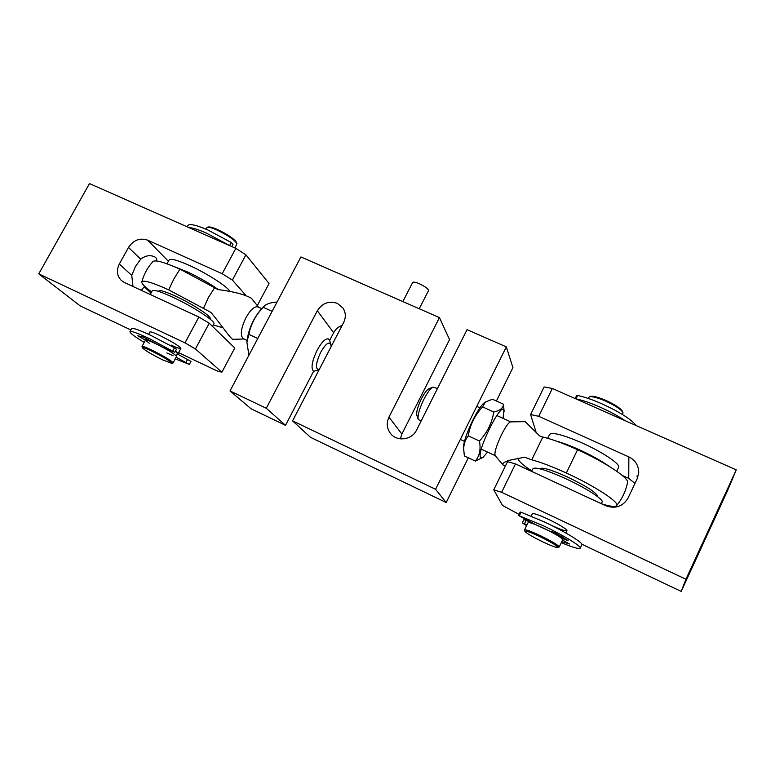 <?xml version="1.0" encoding="UTF-8"?>
<svg xmlns="http://www.w3.org/2000/svg" width="775" height="775" viewBox="0 0 775 775"><rect width="100%" height="100%" fill="white"/><g stroke="black" fill="none" stroke-linecap="round" stroke-linejoin="round"><path stroke-width="1.16" d="M419.246 308.741L428.507 290.596C428.304 288.833 425.213 286.537 419.227 283.698C415.497 282.148 413.298 281.742 412.649 282.478L402.855 301.572M292.582 420.864L435.569 489.287L506.327 346.861L467.063 329.675L416.582 430.048C411.971 440.093 396.752 441.992 390.426 433.361C386.793 428.333 386.299 422.937 388.953 417.153L439.454 317.595L300.913 256.951L230.02 390.929L266.28 408.28L317.333 310.746C322.303 303.083 328.978 300.623 337.348 303.364L343.054 308.14C345.863 312.674 346.047 317.469 343.625 322.555L292.582 420.864L310.513 437.342L446.197 502.52L468.313 457.802M230.02 390.929L250.993 408.745L285.51 425.33L313.594 371.302C310.727 368.367 311.899 361.363 317.091 350.281C321.625 342.104 325.413 338.317 328.435 338.917L329.724 340.603L331.196 346.502M400.413 438.853L401.886 434.039L449.539 339.605L439.454 317.595M266.28 408.28L285.51 425.33M329.656 340.399L333.647 332.717C335.546 329.21 338.384 326.769 342.153 325.393M435.569 489.287L446.197 502.52M496.407 400.995L512.924 367.612L506.327 346.861M637.331 478.417L637.089 475.792L637.893 477.012M706.461 535.961L717.214 512.149L706.461 535.961M550.928 525.121C560.335 529.47 565.692 531.321 567.009 530.681C566.263 528.792 560.112 525.014 548.535 519.347C538.983 514.939 533.597 513.069 532.357 513.748L531.224 516.082M493.752 489.819L507.528 461.687L515.491 463.905L501.628 492.29L493.752 489.819L502.539 505.474L519.047 514.387M581.822 544.205L681.196 591.422L685.923 579.254L736.25 469.873L552.333 388.459L538.732 416.311L530.604 414.538L544.108 386.938L552.333 388.459M634.967 483.426L628.757 478.388L628.845 456.901L538.732 416.311M628.845 456.901C635.393 460.224 638.687 465.465 638.726 472.614L637.234 478.621L628.118 497.947C622.906 506.55 615.418 509.146 605.672 505.726L515.491 463.905M685.923 579.254L501.628 492.29M536.261 432.828L530.604 414.538M628.757 478.388L622.218 475.404M681.196 591.422L727.551 490.653L736.25 469.873M487.572 452.087L482.98 457.424L480.577 457.531C476.267 451.941 501.483 400.907 503.895 410.256L503.052 418.355M463.731 450.856C463.44 445.024 464.952 440.026 468.255 435.841C470.086 424.836 474.872 415.197 482.602 406.914L485.373 402.012L484.385 402.767C477.487 407.292 462.481 440.006 463.576 448.124L464.39 455.962L475.346 461.086L482.98 457.424M504.118 411.37L503.44 404.172C503.237 408.047 500.02 410.653 493.772 411.99C491.97 423.014 487.184 432.692 479.425 441.004C480.994 449.171 479.628 455.865 475.346 461.086M482.602 406.914L493.772 411.99M468.255 435.841L479.425 441.004M485.373 402.012L492.483 399.232L503.44 404.172M132.98 286.479L131.769 275.416L135.412 266.522L140.692 259.189C145.351 255.614 149.904 254.791 154.332 256.699C156.414 257.697 157.151 259.112 156.55 260.962M171.101 345.059C176.971 347.81 180.236 348.944 180.875 348.459C179.296 346.028 172.186 341.649 159.543 335.352C153.702 332.62 150.486 331.506 149.885 332L148.606 334.345M178.618 352.654L217.252 371.002L221.892 372.213L195.416 348.953L184.983 342.87L198.875 317.043L124.388 282.497L121.452 280.569C116.948 275.948 116.24 270.436 119.321 264.033L128.495 247.428C133.484 240.037 139.878 237.615 147.676 240.172L222.193 273.73L235.842 248.368L89.483 183.578L38.75 273.866L80.222 305.902L130.868 329.966M221.892 372.213L234.767 347.985L209.221 323.223L195.416 348.953M257.3 305.592L269.041 283.505L245.927 254.81L232.364 280.075L245.607 295.11M184.983 342.87L38.75 273.866M235.842 248.368L245.927 254.81M198.875 317.043L209.221 323.223M232.364 280.075L222.193 273.73M144.654 286.285L141.253 290.325M248.92 355.202L246.896 342.298L248.804 334.364C250.935 324.115 255.731 315.076 263.18 307.278L272.132 311.337M248.804 334.364L257.755 338.51M263.18 307.278L264.159 306.164C266.532 303.858 270.775 302.492 276.907 302.037M246.896 342.298L246.954 341.339C248.591 328.668 253.687 317.566 262.241 308.024L264.159 306.164M566.341 473.021C552.158 466.55 540.63 462.152 531.747 459.837L542.829 437.042C551.8 439.134 563.377 443.358 577.549 449.733L566.341 473.021C594.987 486.08 620.349 502.752 616.571 505.697C615.147 507.092 610.148 506.462 601.574 503.828M505.348 466.124L503.014 464.932L495.128 455.535C494.237 452.668 496.339 445.78 501.435 434.872C505.552 426.754 508.603 422.404 510.589 421.852L525.237 421.677L539.632 435.918L542.829 437.042M437.458 388.537L432.983 387.093C430.474 388.391 427.442 392.46 423.886 399.309C419.401 408.696 417.502 415.361 418.2 419.314L421.028 421.203M432.983 387.093L428.933 388.74C426.86 389.806 424.361 393.148 421.455 398.757C417.783 406.429 416.233 411.903 416.805 415.168L418.2 419.314M531.95 470.725L529.199 469.224L526.148 468.846M503.014 464.932C502.258 463.431 504.37 461.881 509.369 460.282L524.627 457.202L531.747 459.837M539.923 468.827C541.773 466.918 550.88 469.602 567.271 476.896C587.072 486.477 597.167 493.055 597.564 496.61M517.971 458.161C517.787 460.253 521.527 463.944 529.199 469.224M616.571 505.697C622.141 498.848 625.793 491.108 627.556 482.457C629.3 478.165 604.781 461.958 577.549 449.733M168.669 289.84L173.842 279.019L179.936 269.138L214.627 287.738L208.456 297.435L203.496 308.411L168.669 289.84C152.113 282.381 143.152 279.756 141.796 281.974C141.573 283.669 144.867 286.983 151.648 291.913M213.28 324.938L222.948 327.806M261.688 308.576L257.988 306.89C254.529 306.086 250.519 309.671 245.956 317.663C240.831 328.532 239.969 335.556 243.389 338.723L247.031 340.409M330.935 344.449C328.968 341.242 325.519 343.906 320.598 352.441C315.599 363.62 315.115 369.365 319.164 369.665L313.584 371.302M203.496 308.411L210.984 312.47C220.449 323.582 230.979 339.421 232.897 339.334L243.931 338.975M158.642 291.41C158.759 289.55 164.213 291.042 175.005 295.895C192.878 304.013 213.735 317.876 209.734 318.806M258.55 307.152L251.439 298.298C244.852 294.49 233.692 291.574 217.949 289.559L214.627 287.738M179.936 269.138C164.455 262.26 155.484 259.702 153.043 261.466C147.618 267.394 143.869 274.224 141.796 281.974M556.683 441.217C562.388 442.767 569.228 445.296 577.21 448.793C590.124 454.576 600.625 460.331 608.714 466.046M547.702 438.301L549.591 434.417C552.168 432.024 562.427 434.62 580.378 442.196C601.322 451.263 620.92 464.254 618.615 467.325L616.745 471.268M550.085 479.948L575.002 491.505M531.631 471.384L532.938 468.701C535.244 466.792 545.29 469.718 563.076 477.468C584.079 486.807 604.171 499.555 602.107 502.074L601.332 503.711M172.903 266.096L187.608 271.967C199.378 277.566 209.676 283.466 218.482 289.666M166.993 263.81L169.115 259.935C170.8 258.24 178.037 260.284 190.795 266.087C208.465 274.224 228.596 287.457 230.204 291.817M159.02 298.559L179.664 308.14M150.243 294.49L152.268 290.78C153.808 289.414 161.016 291.72 173.91 297.716C193.934 307.123 216.099 321.722 213.861 323.834L212.495 326.401M622.499 414.538L622.964 412.562C621.027 409.365 615.185 405.519 605.43 401.014C597.496 397.633 592.129 396.228 589.339 396.79L588.089 398.389M524.995 531.388L524.539 529.926C525.721 529.373 531.078 531.34 540.63 535.796C552.217 541.502 558.417 545.222 559.221 546.976L557.787 547.518C555.966 547.605 550.88 545.678 542.529 541.744C532.415 536.784 526.574 533.336 524.995 531.388C525.382 530.439 530.478 532.241 540.272 536.804C552.071 542.636 557.903 546.201 557.787 547.518M562.127 539.855L562.708 539.671C561.933 537.86 555.752 534.111 544.176 528.434C534.624 523.997 529.248 522.079 528.037 522.679L524.539 529.926M622.964 412.562L622.49 411.37C620.649 408.328 615.108 404.676 605.847 400.404C598.31 397.188 593.214 395.86 590.56 396.393L589.339 396.79M636.323 425.63C631.189 419.265 619.622 411.951 601.642 403.698C592.187 399.571 584.176 396.829 577.617 395.483L576.648 395.56L575.186 398.573M625.105 420.67C618.053 415.952 609.692 411.428 600.005 407.108C590.54 402.961 582.538 400.21 575.99 398.844L575.67 398.786M559.221 546.976L562.708 539.671L561.565 538.238L568.056 540.514L554.135 532.357L549.659 531.146L535.854 524.752L518.514 515.491L542.994 525.605C563.231 535.157 581.773 546.452 580.213 548.167C579.022 549.252 572.715 547.412 561.284 542.655M518.514 515.491L520.18 512.042L521.052 512.188L544.68 522.098C564.917 531.621 583.439 542.955 581.851 544.718L580.213 548.167M561.565 538.238L562.243 536.823M561.778 541.618L569.47 543.992L562.524 540.059M526.613 525.634L522.321 522.941L523.939 519.599L529.393 521.72M522.321 522.941L527.039 524.743M234.97 247.981L236.947 243.621C234.389 239.708 227.637 235.135 216.7 229.904C211.933 227.85 208.756 226.978 207.157 227.288L205.811 229.1M142.377 347.801L142.009 346.483C142.571 346.067 145.768 347.229 151.609 349.99C164.271 356.316 171.43 360.627 173.096 362.913L171.788 363.349L162.692 359.881C151.522 354.32 144.751 350.29 142.377 347.801C142.426 347.093 145.458 348.159 151.493 350.998C164.252 357.411 171.013 361.528 171.788 363.349M173.096 362.913L176.574 356.442C174.956 354.088 167.817 349.748 155.165 343.432C149.323 340.69 146.117 339.547 145.535 339.993L142.009 346.483M236.947 243.621L236.578 242.507C234.157 238.778 227.743 234.428 217.358 229.468C212.834 227.511 209.822 226.688 208.301 226.988L207.157 227.288M175.499 350.988L178.143 353.526L177.281 353.603M176.148 355.696L177.504 353.187L175.441 351.094M231.764 246.566L233.052 244.183L231.27 242.498L208 230.039C196.307 225.031 189.613 223.51 187.918 225.496L187.192 226.833M230.02 245.791L206.353 233.081C198.39 229.594 192.588 227.773 188.955 227.608M144.218 342.414C134.588 336.592 129.832 333.008 129.948 331.661C131.062 330.751 137.446 333.027 149.1 338.491L174.782 352.315L162.963 347.394L143.259 337.077L137.766 335.808L145.429 340.186M129.948 331.661L131.614 328.61C132.748 327.67 139.142 329.918 150.796 335.372L174.491 347.791L176.458 349.205L174.782 352.315M176.138 357.256L189.352 364.415L175.276 358.864M145.574 340.254L149.275 343.238M145.778 339.876L146.456 338.636M177.117 353.894L190.97 361.402L189.352 364.415M166.848 352.954L173.048 355.667M388.953 417.153L401.886 434.039M317.333 310.746L333.647 332.717M119.321 264.033L131.769 275.416M140.692 259.189L128.495 247.428M147.676 240.172L168.388 261.262M144.198 286.779L151.038 293.037M577.617 395.483L575.99 398.844M519.376 515.646L521.052 512.188M566.244 540.272L566.602 539.516M524.501 523.629L526.118 520.287M231.27 242.498L229.632 245.539M141.157 337.987L141.922 336.582M172.815 350.91L174.491 347.791M186.029 362.303L187.647 359.29M495.215 455.642L481.323 449.19M464.535 441.401L460.331 439.444M510.735 421.842L496.794 415.507M479.938 407.844L476.751 406.4M565.886 533.035L567.009 530.681M528.996 522.524L529.499 521.498M146.407 339.925L146.959 338.927M178.143 353.526L180.875 348.459"/></g></svg>
